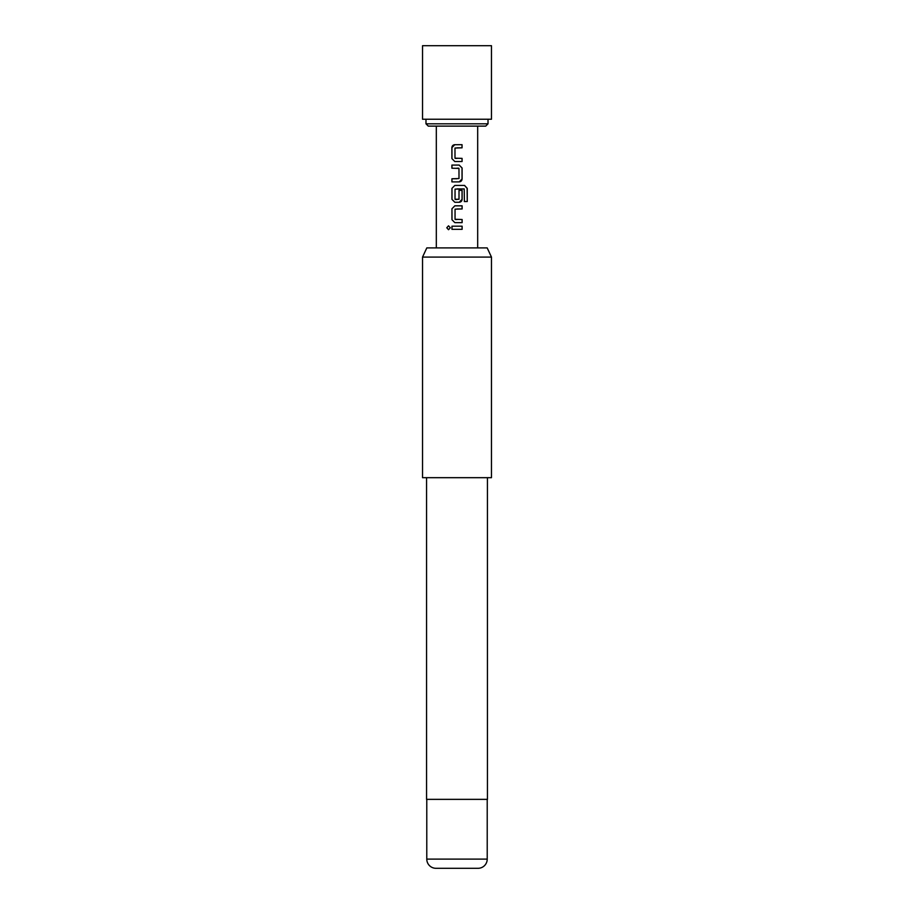 <?xml version="1.0" encoding="UTF-8"?>
<svg xmlns="http://www.w3.org/2000/svg" width="914" height="914" viewBox="0 0 914 914"><rect width="100%" height="100%" fill="white"/><g stroke="black" fill="none" stroke-linecap="round" stroke-linejoin="round"><path stroke-width="1.37" d="M446.775 227.769L448.511 225.827L450.328 227.769L448.511 229.711L446.775 227.769L448.557 225.827M457 119.231L491.469 119.231L491.469 45.7L422.531 45.7L422.531 119.231L457 119.231M485.722 126.121L428.278 126.121L425.981 123.824L488.019 123.824L485.722 126.121M426.815 247.9L487.185 247.9L491.469 257.097L422.531 257.097L426.815 247.9M426.781 859.114L487.219 859.114A9.186 9.186 0 0 1 478.022 868.3L435.978 868.3A9.186 9.186 0 0 1 426.781 859.114L426.781 799.362M487.219 859.114L487.219 799.362M426.552 477.679L426.552 799.362L487.448 799.362L487.448 477.679M422.531 257.097L422.531 477.679L491.469 477.679L491.469 257.097M457 144.698L462.038 144.686L462.05 147.828L454.978 148.045L454.989 158.179L462.073 158.373L462.073 161.515L454.784 161.515L451.904 158.602L451.882 147.634C452.053 145.863 453.013 144.892 454.761 144.698L457 144.698L454.761 144.698L451.882 147.634M457 165.068L459.182 165.068L462.084 167.982L462.096 178.961C461.924 180.721 460.953 181.703 459.205 181.886L451.916 181.897L451.927 178.767L458.999 178.538L458.977 168.405L451.916 168.21L451.904 165.08L457 165.068L451.904 165.08M457 185.439L464.586 185.439L467.237 188.364L467.248 201.537L464.403 201.537L464.198 188.912L455.035 189.129L455.035 199.275L459.011 199.263L459.011 190.352L462.107 190.352L462.107 199.343C461.936 201.103 460.976 202.085 459.228 202.268L454.829 202.268L451.939 199.343L451.939 188.375L454.818 185.451L457 185.439L454.818 185.451L451.939 188.375M457 205.821L462.107 205.821L462.118 208.952L455.046 209.169L455.046 219.303L462.118 219.509L462.118 222.639L454.841 222.639L451.95 219.714L451.95 208.746L454.829 205.821L457 205.821L454.829 205.821M457 226.192L462.118 226.192L462.118 229.334L451.95 229.334L451.95 226.192L457 226.192L451.95 226.192M452.007 229.334L452.007 226.192M462.061 226.192L462.118 229.334M462.061 229.334L457 229.334M448.557 229.711L446.889 227.769M454.864 222.639L451.95 219.714M462.061 219.509L462.118 222.639M462.061 222.639L456.12 222.639M457 219.509L455.252 219.509M462.05 205.821L462.118 208.952M462.061 208.952L457 208.952M452.007 219.714L451.95 208.746L454.864 205.821M457 188.924L464.198 188.912M464.506 185.439L467.123 188.364L467.248 201.537M467.134 201.537L464.323 201.537M454.852 202.268L451.939 199.343M451.996 199.343L451.996 188.375M462.05 190.352L462.05 199.343L459.228 202.268M459.194 202.268L457 202.268M457 199.481L455.241 199.481M459.159 165.068L462.027 167.982L462.038 178.961L459.205 181.886M451.973 168.21L451.962 165.08M458.748 168.199L457 168.199M451.973 181.897L451.927 178.767M451.984 178.767L457 178.756M459.182 181.886L457 181.886M454.806 161.515L451.904 158.602M462.016 158.373L462.073 161.515M462.016 161.515L457 161.515M457 158.385L455.195 158.385M461.981 144.686L462.05 147.828M461.993 147.828L457 147.828M451.962 158.602L451.939 147.634M488.019 119.231L488.019 123.824M477.679 126.121L477.679 247.9M436.321 126.121L436.321 247.9M425.981 119.231L425.981 123.824"/></g></svg>
